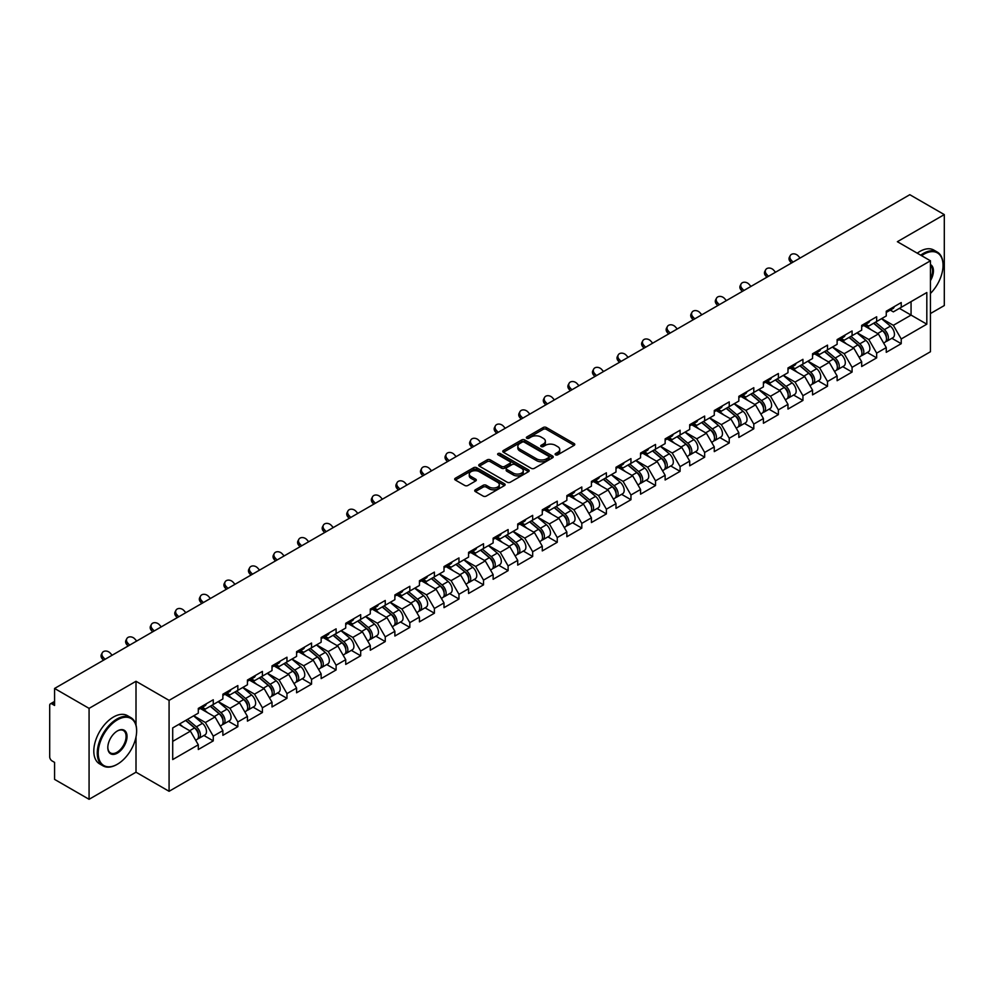 <?xml version="1.0" encoding="UTF-8"?>
<svg xmlns="http://www.w3.org/2000/svg" width="994" height="994" viewBox="0 0 994 994"><rect width="100%" height="100%" fill="white"/><g stroke="black" fill="none" stroke-linecap="round" stroke-linejoin="round"><path stroke-width="1.49" d="M555.559 454.83A1.528 0.882 0 0 0 557.721 454.83L574.147 445.349A2.187 1.267 0 0 0 574.78 444.455A2.187 1.267 0 0 0 574.147 443.56L546.315 427.495A2.187 1.267 0 0 0 543.221 427.495L526.795 436.987A1.528 0.882 0 0 0 526.348 437.608A1.528 0.882 0 0 0 526.795 438.23A1.528 0.882 0 0 0 528.97 438.23L531.094 437A6.995 4.038 0 0 1 540.984 437L543.308 438.342A6.995 4.038 0 0 1 545.358 441.199A6.995 4.038 0 0 1 543.308 444.057L541.183 445.287A1.528 0.882 0 0 0 540.724 445.908A1.528 0.882 0 0 0 541.183 446.53A1.528 0.882 0 0 0 543.345 446.53L545.47 445.3A6.995 4.038 0 0 1 555.36 445.3L557.684 446.641A6.995 4.038 0 0 1 559.734 449.499A6.995 4.038 0 0 1 557.684 452.357L555.559 453.587A1.528 0.882 0 0 0 555.112 454.208A1.528 0.882 0 0 0 555.559 454.83L555.559 453.587M475.356 489.793A2.187 1.267 0 0 0 474.722 490.688A2.187 1.267 0 0 0 475.356 491.583L483.171 496.093A2.187 1.267 0 0 0 486.252 496.093L504.505 485.557A2.187 1.267 0 0 0 505.138 484.662A2.187 1.267 0 0 0 504.505 483.78L476.673 467.714A2.187 1.267 0 0 0 473.579 467.714L455.339 478.238A2.187 1.267 0 0 0 454.693 479.133A2.187 1.267 0 0 0 455.339 480.027L464.77 485.47A2.187 1.267 0 0 0 467.863 485.47L475.666 480.959A2.187 1.267 0 0 0 476.312 480.065A2.187 1.267 0 0 0 475.666 479.183L470.994 476.474A5.852 3.38 0 0 1 469.28 474.088A5.852 3.38 0 0 1 472.883 470.97A5.852 3.38 0 0 1 479.257 471.703L497.584 482.276A5.852 3.38 0 0 1 499.299 484.662A5.852 3.38 0 0 1 495.683 487.781A5.852 3.38 0 0 1 489.309 487.06L486.252 485.296A2.187 1.267 0 0 0 483.171 485.296L475.356 489.793L475.356 491.583L483.171 487.11L483.171 485.296M136.004 681.275L89.075 708.374L54.583 688.457L909.808 194.7L944.3 214.605L897.371 241.704L930.446 260.801L169.079 700.372L136.004 681.275L136.004 725.036M531.243 468.336A2.187 1.267 0 0 0 534.337 468.336L552.577 457.799A2.187 1.267 0 0 0 553.223 456.905A2.187 1.267 0 0 0 552.577 456.01L524.757 439.944A2.187 1.267 0 0 0 521.664 439.944L503.424 450.481A2.187 1.267 0 0 0 502.778 451.375A2.187 1.267 0 0 0 503.424 452.27L531.243 468.336M498.69 455.165A1.528 0.882 0 0 1 500.243 455.376L500.243 453.562L528.535 469.901A2.187 1.267 0 0 1 529.181 470.783A2.187 1.267 0 0 1 528.535 471.678L510.295 482.214A2.187 1.267 0 0 1 507.201 482.214L479.381 466.149L479.381 464.36A2.187 1.267 0 0 0 478.735 465.254A2.187 1.267 0 0 0 479.381 466.149M479.381 464.36L487.184 459.849A2.187 1.267 0 0 1 490.278 459.849L501.56 466.372A2.187 1.267 0 0 0 504.654 466.372L509.835 463.378A2.187 1.267 0 0 0 510.469 462.483A2.187 1.267 0 0 0 509.835 461.589L498.081 454.817A1.528 0.882 0 0 1 497.634 454.183A1.528 0.882 0 0 1 498.578 453.376A1.528 0.882 0 0 1 500.243 453.562M89.075 708.374L89.075 799.3L136.004 772.201L169.079 791.299L169.079 700.372M169.079 791.299L930.446 351.739L930.446 260.801M203.919 735.485L213.263 740.878L213.263 736.156L205.385 722.514L193.731 715.779M213.263 740.878L198.303 749.513L198.303 744.792L172.707 759.565L172.707 727.919L198.303 713.145L198.303 708.411L213.263 699.776L213.263 704.51L222.867 698.956L222.867 694.234L237.839 685.587L237.839 690.321L247.444 684.779L247.444 680.045L262.404 671.41L262.404 676.131L272.008 670.59L272.008 665.856L286.968 657.22L286.968 661.954L296.585 656.4L296.585 651.679L311.544 643.031L311.544 647.765L321.149 642.223L321.149 637.489L336.109 628.854L336.109 633.576L345.726 628.034L345.726 623.3L360.685 614.665L360.685 619.399L370.29 613.845L370.29 609.123L385.25 600.475L385.25 605.209L394.866 599.668L394.866 594.934L409.826 586.298L409.826 591.02L419.431 585.478L419.431 580.744L434.39 572.109L434.39 576.843L444.007 571.289L444.007 566.568L458.967 557.92L458.967 562.654L468.572 557.1L468.572 552.378L483.531 543.743L483.531 548.464L493.136 542.923L493.136 538.189L508.108 529.553L508.108 534.287L517.712 528.733L517.712 524.012L532.672 515.364L532.672 520.098L542.277 514.544L542.277 509.823L557.249 501.187L557.249 505.909L566.853 500.367L566.853 495.633L581.813 486.998L581.813 491.732L591.418 486.178L591.418 481.456L606.39 472.809L606.39 477.542L615.994 471.988L615.994 467.267L630.954 458.632L630.954 463.353L640.558 457.812L640.558 453.078L655.518 444.442L655.518 449.164L665.135 443.622L665.135 438.888L680.095 430.253L680.095 434.987L689.699 429.433L689.699 424.711L704.659 416.076L704.659 420.797L714.276 415.256L714.276 410.522L729.236 401.887L729.236 406.608L738.84 401.067L738.84 396.333L753.8 387.697L753.8 392.431L763.417 386.877L763.417 382.156L778.377 373.52L778.377 378.242L787.981 372.7L787.981 367.966L802.941 359.331L802.941 364.053L812.545 358.511L812.545 353.777L827.517 345.142L827.517 349.876L837.122 344.322L837.122 339.6L852.082 330.952L852.082 335.686L861.686 330.145L861.686 325.411L876.658 316.775L876.658 321.497L886.263 315.955L886.263 311.221L901.223 302.586L901.223 307.32L926.818 292.534L926.818 324.181L901.223 338.966L893.345 325.324L881.69 318.589M891.879 338.295L901.223 343.688L901.223 338.966M901.223 343.688L886.263 352.323L886.263 347.602L876.658 353.143L868.781 339.501L857.126 332.779M867.315 352.485L876.658 357.877L876.658 353.143M876.658 357.877L861.686 366.513L861.686 361.779L852.082 367.333L844.204 353.69L832.55 346.968M842.738 366.662L852.082 372.054L852.082 367.333M852.082 372.054L837.122 380.702L837.122 375.968L827.517 381.522L819.64 367.879L807.985 361.145M818.174 380.851L827.517 386.244L827.517 381.522M827.517 386.244L812.545 394.879L812.545 390.157L802.941 395.699L795.063 382.056L783.409 375.334M793.597 395.04L802.941 400.433L802.941 395.699M802.941 400.433L787.981 409.068L787.981 404.347L778.377 409.888L770.499 396.246L758.844 389.524M769.033 409.217L778.377 414.622L778.377 409.888M778.377 414.622L763.417 423.258L763.417 418.524L753.8 424.078L745.935 410.435L734.268 403.701M744.456 423.407L753.8 428.799L753.8 424.078M753.8 428.799L738.84 437.435L738.84 432.713L729.236 438.255L721.358 424.624L709.704 417.89M719.892 437.596L729.236 442.989L729.236 438.255M729.236 442.989L714.276 451.624L714.276 446.902L704.659 452.444L696.794 438.801L685.139 432.079M695.315 451.773L704.659 457.178L704.659 452.444M704.659 457.178L689.699 465.813L689.699 461.079L680.095 466.633L672.217 452.991L660.563 446.256M670.751 465.962L680.095 471.355L680.095 466.633M680.095 471.355L665.135 479.99L665.135 475.269L655.518 480.81L647.653 467.18L635.998 460.446M646.175 480.152L655.518 485.544L655.518 480.81M655.518 485.544L640.558 494.18L640.558 489.458L630.954 495L623.076 481.357L611.422 474.635M621.61 494.329L630.954 499.733L630.954 495M630.954 499.733L615.994 508.369L615.994 503.635L606.39 509.189L598.512 495.546L586.858 488.812M597.034 508.518L606.39 513.91L606.39 509.189M606.39 513.91L591.418 522.558L591.418 517.824L581.813 523.366L573.936 509.736L562.281 503.001M572.469 522.707L581.813 528.1L581.813 523.366M581.813 528.1L566.853 536.735L566.853 532.014L557.249 537.555L549.371 523.913L537.717 517.191M547.905 536.884L557.249 542.289L557.249 537.555M557.249 542.289L542.277 550.924L542.277 546.191L532.672 551.745L524.795 538.102L513.14 531.368M523.329 551.074L532.672 556.466L532.672 551.745M532.672 556.466L517.712 565.114L517.712 560.38L508.108 565.921L500.231 552.291L488.576 545.557M498.764 565.263L508.108 570.655L508.108 565.921M508.108 570.655L493.136 579.291L493.136 574.569L483.531 580.111L475.654 566.468L463.999 559.746M474.188 579.44L483.531 584.845L483.531 580.111M483.531 584.845L468.572 593.48L468.572 588.746L458.967 594.3L451.09 580.658L439.435 573.923M449.623 593.629L458.967 599.022L458.967 594.3M458.967 599.022L444.007 607.669L444.007 602.936L434.39 608.477L426.513 594.847L414.858 588.113M425.047 607.819L434.39 613.211L434.39 608.477M434.39 613.211L419.431 621.846L419.431 617.125L409.826 622.666L401.949 609.024L390.294 602.302M400.483 621.995L409.826 627.4L409.826 622.666M409.826 627.4L394.866 636.036L394.866 631.302L385.25 636.856L377.385 623.213L365.717 616.479M375.906 636.185L385.25 641.577L385.25 636.856M385.25 641.577L370.29 650.225L370.29 645.491L360.685 651.033L352.808 637.402L341.153 630.668M351.342 650.374L360.685 655.767L360.685 651.033M360.685 655.767L345.726 664.402L345.726 659.681L336.109 665.222L328.244 651.579L316.589 644.857M326.765 664.564L336.109 669.956L336.109 665.222M336.109 669.956L321.149 678.591L321.149 673.857L311.544 679.411L303.667 665.769L292.012 659.034M302.201 678.74L311.544 684.133L311.544 679.411M311.544 684.133L296.585 692.781L296.585 688.047L286.968 693.601L279.103 679.958L267.448 673.224M277.624 692.93L286.968 698.322L286.968 693.601M286.968 698.322L272.008 706.958L272.008 702.236L262.404 707.778L254.526 694.135L242.871 687.413M253.06 707.119L262.404 712.512L262.404 707.778M262.404 712.512L247.444 721.147L247.444 716.413L237.839 721.967L229.962 708.324L218.307 701.602M228.483 721.296L237.839 726.689L237.839 721.967M237.839 726.689L222.867 735.336L222.867 730.602L213.263 736.156M202.341 707.293L205.385 709.057L213.263 704.51M205.385 722.514L215.002 716.96L200.291 708.474M222.867 730.602L215.002 716.96M226.918 693.104L229.962 694.868L237.839 690.321M229.962 708.324L239.566 702.783L224.868 694.297M247.444 716.413L239.566 702.783M251.482 678.927L254.526 680.679L262.404 676.131M254.526 694.135L264.131 688.594L249.432 680.107M272.008 702.236L264.131 688.594M276.059 664.737L279.103 666.502L286.968 661.954M279.103 679.958L288.707 674.404L274.009 665.918M296.585 688.047L288.707 674.404M300.623 650.548L303.667 652.312L311.544 647.765M303.667 665.769L313.272 660.227L298.573 651.741M321.149 673.857L313.272 660.227M325.2 636.371L328.244 638.123L336.109 633.576M328.244 651.579L337.848 646.038L323.149 637.552M345.726 659.681L337.848 646.038M349.764 622.182L352.808 623.946L360.685 619.399M352.808 637.402L362.412 631.849L347.714 623.362M370.29 645.491L362.412 631.849M374.328 607.993L377.385 609.757L385.25 605.209M377.385 623.213L386.989 617.672L372.29 609.185M394.866 631.302L386.989 617.672M398.905 593.816L401.949 595.568L409.826 591.02M401.949 609.024L411.553 603.482L396.854 594.996M419.431 617.125L411.553 603.482M423.469 579.626L426.513 581.391L434.39 576.843M426.513 594.847L436.13 589.293L421.431 580.807M444.007 602.936L436.13 589.293M448.046 565.437L451.09 567.201L458.967 562.654M451.09 580.658L460.694 575.116L445.995 566.63M468.572 588.746L460.694 575.116M472.61 551.26L475.654 553.012L483.531 548.464M475.654 566.468L485.271 560.927L470.572 552.44M493.136 574.569L485.271 560.927M497.186 537.071L500.231 538.823L508.108 534.287M500.231 552.291L509.835 546.737L495.136 538.251M517.712 560.38L509.835 546.737M521.751 522.881L524.795 524.646L532.672 520.098M524.795 538.102L534.412 532.56L519.7 524.062M542.277 546.191L534.412 532.56M546.327 508.704L549.371 510.456L557.249 505.909M549.371 523.913L558.976 518.371L544.277 509.885M566.853 532.014L558.976 518.371M570.891 494.515L573.936 496.267L581.813 491.732M573.936 509.736L583.54 504.182L568.841 495.695M591.418 517.824L583.54 504.182M595.468 480.326L598.512 482.09L606.39 477.542M598.512 495.546L608.117 489.992L593.418 481.506M615.994 503.635L608.117 489.992M620.032 466.149L623.076 467.901L630.954 463.353M623.076 481.357L632.681 475.815L617.982 467.329M640.558 489.458L632.681 475.815M644.609 451.959L647.653 453.711L655.518 449.164M647.653 467.18L657.258 461.626L642.559 453.14M665.135 475.269L657.258 461.626M669.173 437.77L672.217 439.534L680.095 434.987M672.217 452.991L681.822 447.437L667.123 438.95M689.699 461.079L681.822 447.437M693.75 423.593L696.794 425.345L704.659 420.797M696.794 438.801L706.399 433.26L691.7 424.773M714.276 446.902L706.399 433.26M718.314 409.404L721.358 411.156L729.236 406.608M721.358 424.624L730.963 419.07L716.264 410.584M738.84 432.713L730.963 419.07M742.878 395.214L745.935 396.979L753.8 392.431M745.935 410.435L755.539 404.881L740.841 396.395M763.417 418.524L755.539 404.881M767.455 381.037L770.499 382.789L778.377 378.242M770.499 396.246L780.104 390.704L765.405 382.218M787.981 404.347L780.104 390.704M792.019 366.848L795.063 368.6L802.941 364.053M795.063 382.056L804.68 376.515L789.981 368.028M812.545 390.157L804.68 376.515M816.596 352.659L819.64 354.423L827.517 349.876M819.64 367.879L829.244 362.325L814.546 353.839M837.122 375.968L829.244 362.325M841.16 338.482L844.204 340.234L852.082 335.686M844.204 353.69L853.821 348.148L839.122 339.662M861.686 361.779L853.821 348.148M865.737 324.292L868.781 326.044L876.658 321.497M868.781 339.501L878.385 333.959L863.687 325.473M886.263 347.602L878.385 333.959M890.301 310.103L893.345 311.868L901.223 307.32M893.345 325.324L911.063 315.086L911.063 301.629L926.818 292.534M899.408 308.364L926.818 324.181M930.446 313.545L944.3 305.543L944.3 214.605M89.075 799.3L54.583 779.395L54.583 762.386L52.061 760.932A3.342 1.926 -120 0 1 49.7 756.844L49.7 705.367A3.342 1.926 -120 0 1 50.396 703.839A3.342 1.926 -120 0 1 52.061 704L54.583 705.467L54.583 688.457M172.707 741.375L190.426 731.149L178.771 724.415M198.303 744.792L190.426 731.149M136.004 772.201L136.004 736.927M556.168 455.053L557.684 454.171A6.995 4.038 0 0 0 559.734 451.313L559.734 449.499M545.358 441.199L545.358 443.013A6.995 4.038 0 0 1 543.308 445.871L541.792 446.753M574.122 445.362L546.315 429.321A2.187 1.267 0 0 0 543.221 429.321L527.416 438.453M552.552 457.824L524.757 441.771A2.187 1.267 0 0 0 521.664 441.771L503.449 452.282M548.713 457.538A1.528 0.882 0 0 0 549.16 456.905A1.528 0.882 0 0 0 548.713 456.283L524.285 442.181A1.528 0.882 0 0 0 522.123 442.181L519.887 443.473A6.995 4.038 0 0 0 517.837 446.331A6.995 4.038 0 0 0 519.887 449.189L536.574 458.83A6.995 4.038 0 0 0 546.476 458.83L548.713 457.538L548.713 459.352A1.528 0.882 0 0 0 549.16 458.731L549.16 456.905M517.837 446.331L517.837 448.145A6.995 4.038 0 0 0 519.887 451.003L519.887 449.189M548.713 459.352L546.476 460.644A6.995 4.038 0 0 1 536.574 460.644L519.887 451.003M479.406 466.161L487.184 461.676L487.184 459.849M510.469 462.483L510.469 464.31A2.187 1.267 0 0 1 509.835 465.204L504.654 468.186A2.187 1.267 0 0 1 501.56 468.186L490.278 461.676A2.187 1.267 0 0 0 487.184 461.676M500.243 455.376L528.51 471.703M513.277 473.132A5.852 3.38 0 0 0 519.651 473.865A5.852 3.38 0 0 0 523.254 470.746A5.852 3.38 0 0 0 521.539 468.36L515.091 464.633A2.187 1.267 0 0 0 511.997 464.633L506.816 467.615A2.187 1.267 0 0 0 506.182 468.509A2.187 1.267 0 0 0 506.816 469.404L513.277 473.132L513.277 474.946A5.852 3.38 0 0 0 519.651 475.679A5.852 3.38 0 0 0 523.254 472.56L523.254 470.746M506.182 468.509L506.182 470.336A2.187 1.267 0 0 0 506.816 471.218L506.816 469.404M513.277 474.946L506.816 471.218M499.299 484.662L499.299 486.488A5.852 3.38 0 0 1 495.683 489.607A5.852 3.38 0 0 1 489.309 488.874L486.252 487.11A2.187 1.267 0 0 0 483.171 487.11M469.28 474.088L469.28 475.915A5.852 3.38 0 0 0 470.994 478.3L470.994 476.474M475.641 480.984L470.994 478.3M504.467 485.581L476.673 469.528A2.187 1.267 0 0 0 473.579 469.528L455.364 480.04M884.387 332.145L883.281 331.511M885.791 341.526A7.356 4.249 -120 0 0 886.859 341.19A7.356 4.249 -120 0 0 888.189 336.059A7.356 4.249 -120 0 0 884.362 329.648L875.49 322.168M886.859 341.19L892.935 337.687A7.356 4.249 -120 0 0 894.252 332.555A7.356 4.249 -120 0 0 890.425 326.144L881.554 318.676M873.788 323.162L883.902 331.685A4.461 2.572 60 0 1 886.3 337.177M883.641 343.054L884.971 342.284A7.356 4.249 -120 0 0 886.3 337.14A7.356 4.249 -120 0 0 882.473 330.741L873.602 323.261M871.042 329.722L865.066 324.678M791.472 263.025L790.255 261.658A5.007 3.839 -152.4 0 1 789.348 257.297L790.218 255.644A5.007 3.839 27.6 0 0 791.112 260.018L793.013 262.13M800.095 258.042L798.194 255.918A5.007 3.839 27.6 0 0 790.218 255.644M888.238 310.091A7.356 4.249 60 0 1 886.859 312.091A7.356 4.249 60 0 1 886.263 312.34M894.302 306.587A7.356 4.249 60 0 1 892.935 308.587L886.859 312.091M930.446 293.454A27.173 15.693 120 0 0 943.045 265.348A27.173 15.693 120 0 0 923.824 254.253A27.173 15.693 120 0 0 921.587 255.694M920.692 255.185A27.844 16.078 -60 0 1 923.351 253.433A27.844 16.078 -60 0 1 937.267 252.066A27.844 16.078 -60 0 1 943.045 264.802A27.844 16.078 -60 0 1 943.033 265.075M930.446 264.578A13.593 7.84 -60 0 1 930.446 280.668M930.446 278.73A12.922 7.455 120 0 0 930.446 265.423M917.238 253.184A27.844 16.078 -60 0 1 919.885 251.432A27.844 16.078 -60 0 1 933.813 250.066L937.267 252.066M116.957 764.473L117.429 764.2A27.173 15.693 120 0 0 136.638 730.925A27.173 15.693 120 0 0 117.429 719.83A27.173 15.693 120 0 0 98.207 753.104A27.173 15.693 120 0 0 117.429 764.2L116.957 764.473A27.844 16.078 -60 0 1 103.028 765.852A27.844 16.078 -60 0 1 98.766 743.549A27.844 16.078 -60 0 1 116.957 719.01A27.844 16.078 -60 0 1 130.873 717.631A27.844 16.078 -60 0 1 136.638 730.379A27.844 16.078 -60 0 1 136.638 730.652M117.429 730.925L117.429 730.925A13.593 7.84 -60 0 1 127.033 736.467A13.593 7.84 -60 0 1 117.429 753.104A13.593 7.84 -60 0 1 107.812 747.563A13.593 7.84 -60 0 1 117.429 730.925L117.429 730.925M107.824 747.289A12.922 7.455 120 0 0 110.496 752.93A12.922 7.455 120 0 0 116.957 752.296A12.922 7.455 120 0 0 125.393 740.903A12.922 7.455 120 0 0 123.418 730.553A12.922 7.455 120 0 0 117.18 731.062M103.028 765.852L99.562 763.852A27.844 16.078 -60 0 1 95.3 741.549A27.844 16.078 -60 0 1 113.49 717.009A27.844 16.078 -60 0 1 127.406 715.63L130.873 717.631M859.822 346.334L858.717 345.701M861.226 355.703A7.356 4.249 -120 0 0 862.295 355.38A7.356 4.249 -120 0 0 863.612 350.236A7.356 4.249 -120 0 0 859.785 343.837L850.926 336.357M862.295 355.38L868.358 351.876A7.356 4.249 -120 0 0 869.675 346.732A7.356 4.249 -120 0 0 865.849 340.333L856.99 332.853M849.211 337.339L859.325 345.875A4.461 2.572 60 0 1 861.736 351.367M859.064 357.244L860.406 356.461A7.356 4.249 -120 0 0 861.723 351.329A7.356 4.249 -120 0 0 857.897 344.93L849.038 337.451M846.478 343.912L840.502 338.867M835.246 360.524L834.14 359.89M836.662 369.892A7.356 4.249 -120 0 0 837.731 369.557A7.356 4.249 -120 0 0 839.048 364.425A7.356 4.249 -120 0 0 835.221 358.026L826.349 350.547M837.731 369.557L843.794 366.053A7.356 4.249 -120 0 0 845.111 360.921A7.356 4.249 -120 0 0 841.284 354.523L832.413 347.043M824.647 351.528L834.761 360.064A4.461 2.572 60 0 1 837.159 365.543M834.5 371.421L835.83 370.65A7.356 4.249 -120 0 0 837.159 365.519A7.356 4.249 -120 0 0 833.332 359.107L824.461 351.627M821.914 358.088L815.925 353.044M810.682 374.701L809.576 374.067M812.086 384.082A7.356 4.249 -120 0 0 813.154 383.746A7.356 4.249 -120 0 0 814.471 378.615A7.356 4.249 -120 0 0 810.644 372.203L801.785 364.723M813.154 383.746L819.218 380.242A7.356 4.249 -120 0 0 820.535 375.111A7.356 4.249 -120 0 0 816.708 368.699L807.849 361.232M800.071 365.717L810.185 374.241A4.461 2.572 60 0 1 812.595 379.733M809.924 385.61L811.266 384.84A7.356 4.249 -120 0 0 812.583 379.696A7.356 4.249 -120 0 0 808.756 373.297L799.897 365.817M797.337 372.278L791.361 367.233M786.105 388.89L784.999 388.256M787.521 398.259A7.356 4.249 -120 0 0 788.59 397.935A7.356 4.249 -120 0 0 789.907 392.792A7.356 4.249 -120 0 0 786.08 386.393L777.209 378.913M788.59 397.935L794.653 394.432A7.356 4.249 -120 0 0 795.97 389.288A7.356 4.249 -120 0 0 792.143 382.889L783.272 375.409M775.506 379.894L785.62 388.43A4.461 2.572 60 0 1 788.018 393.922M785.359 399.799L786.701 399.016A7.356 4.249 -120 0 0 788.018 393.885A7.356 4.249 -120 0 0 784.191 387.486L775.32 380.006M772.773 386.467L766.784 381.423M761.541 403.079L760.435 402.446M762.945 412.448A7.356 4.249 -120 0 0 764.013 412.112A7.356 4.249 -120 0 0 765.33 406.981A7.356 4.249 -120 0 0 761.503 400.582L752.644 393.102M764.013 412.112L770.077 408.621A7.356 4.249 -120 0 0 771.394 403.477A7.356 4.249 -120 0 0 767.567 397.078L758.708 389.598M750.942 394.084L761.044 402.62A4.461 2.572 60 0 1 763.454 408.099M760.783 413.976L762.125 413.206A7.356 4.249 -120 0 0 763.442 408.074A7.356 4.249 -120 0 0 759.615 401.663L750.756 394.183M748.196 400.644L742.22 395.6M766.896 277.202L765.678 275.847A5.007 3.839 -152.4 0 1 764.784 271.474L765.641 269.834A5.007 3.839 27.6 0 0 766.548 274.195L768.437 276.32M775.531 272.219L773.63 270.107A5.007 3.839 27.6 0 0 765.641 269.834M863.662 324.268A7.356 4.249 60 0 1 862.295 326.281A7.356 4.249 60 0 1 861.686 326.529M869.725 320.776A7.356 4.249 60 0 1 868.358 322.777L862.295 326.281M742.332 291.391L741.114 290.037A5.007 3.839 -152.4 0 1 740.219 285.663L741.077 284.011A5.007 3.839 27.6 0 0 741.971 288.384L743.872 290.497M750.955 286.409L749.066 284.296A5.007 3.839 27.6 0 0 741.077 284.011M839.098 338.457A7.356 4.249 60 0 1 837.731 340.457A7.356 4.249 60 0 1 837.122 340.706M845.161 334.953A7.356 4.249 60 0 1 843.794 336.966L837.731 340.457M717.755 305.58L716.537 304.214A5.007 3.839 -152.4 0 1 715.643 299.853L716.5 298.2A5.007 3.839 27.6 0 0 717.407 302.574L719.296 304.686M726.39 300.598L724.489 298.473A5.007 3.839 27.6 0 0 716.5 298.2M814.521 352.646A7.356 4.249 60 0 1 813.154 354.647A7.356 4.249 60 0 1 812.545 354.895M820.584 349.142A7.356 4.249 60 0 1 819.218 351.143L813.154 354.647M693.191 319.757L691.973 318.403A5.007 3.839 -152.4 0 1 691.079 314.029L691.936 312.389A5.007 3.839 27.6 0 0 692.83 316.763L694.731 318.875M701.814 314.775L699.925 312.663A5.007 3.839 27.6 0 0 691.936 312.389M789.957 366.823A7.356 4.249 60 0 1 788.59 368.836A7.356 4.249 60 0 1 787.981 369.085M796.02 363.332A7.356 4.249 60 0 1 794.653 365.332L788.59 368.836M668.614 333.947L667.396 332.592A5.007 3.839 -152.4 0 1 666.502 328.219L667.372 326.579A5.007 3.839 27.6 0 0 668.266 330.94L670.155 333.052M677.249 328.964L675.348 326.852A5.007 3.839 27.6 0 0 667.372 326.579M765.38 381.013A7.356 4.249 60 0 1 764.013 383.013A7.356 4.249 60 0 1 763.417 383.262M771.443 377.509A7.356 4.249 60 0 1 770.077 379.522L764.013 383.013M736.964 417.256L735.871 416.623M738.38 426.637A7.356 4.249 -120 0 0 739.449 426.302A7.356 4.249 -120 0 0 740.766 421.17A7.356 4.249 -120 0 0 736.939 414.759L728.068 407.279M739.449 426.302L745.512 422.798A7.356 4.249 -120 0 0 746.829 417.666A7.356 4.249 -120 0 0 743.003 411.255L734.144 403.788M726.365 408.273L736.479 416.797A4.461 2.572 60 0 1 738.877 422.288M736.219 428.166L737.56 427.395A7.356 4.249 -120 0 0 738.877 422.251A7.356 4.249 -120 0 0 735.051 415.852L726.179 408.372M723.632 414.833L717.643 409.789M644.05 348.136L642.832 346.769A5.007 3.839 -152.4 0 1 641.938 342.408L642.795 340.756A5.007 3.839 27.6 0 0 643.69 345.129L645.591 347.241M652.673 343.154L650.784 341.041A5.007 3.839 27.6 0 0 642.795 340.756M740.816 395.202A7.356 4.249 60 0 1 739.449 397.202A7.356 4.249 60 0 1 738.84 397.451M746.879 391.698A7.356 4.249 60 0 1 745.512 393.699L739.449 397.202M712.4 431.446L711.294 430.812M713.804 440.814A7.356 4.249 -120 0 0 714.872 440.491A7.356 4.249 -120 0 0 716.202 435.347A7.356 4.249 -120 0 0 712.363 428.948L703.504 421.468M714.872 440.491L720.936 436.987A7.356 4.249 -120 0 0 722.265 431.856A7.356 4.249 -120 0 0 718.426 425.444L709.567 417.965M701.801 422.45L711.903 430.986A4.461 2.572 60 0 1 714.313 436.478M711.642 442.355L712.984 441.572A7.356 4.249 -120 0 0 714.301 436.441A7.356 4.249 -120 0 0 710.474 430.042L701.615 422.562M699.055 429.023L693.079 423.978M619.473 362.313L618.256 360.959A5.007 3.839 -152.4 0 1 617.361 356.585L618.231 354.945A5.007 3.839 27.6 0 0 619.125 359.319L621.026 361.431M628.109 357.331L626.208 355.218A5.007 3.839 27.6 0 0 618.231 354.945M716.239 409.379A7.356 4.249 60 0 1 714.872 411.392A7.356 4.249 60 0 1 714.276 411.64M722.303 405.887A7.356 4.249 60 0 1 720.936 407.888L714.872 411.392M687.823 445.635L686.73 445.001M689.24 455.003A7.356 4.249 -120 0 0 690.308 454.668A7.356 4.249 -120 0 0 691.625 449.536A7.356 4.249 -120 0 0 687.798 443.138L678.939 435.658M690.308 454.668L696.372 451.177A7.356 4.249 -120 0 0 697.689 446.033A7.356 4.249 -120 0 0 693.862 439.634L685.003 432.154M677.225 436.639L687.339 445.175A4.461 2.572 60 0 1 689.749 450.655M687.078 456.532L688.42 455.761A7.356 4.249 -120 0 0 689.737 450.63A7.356 4.249 -120 0 0 685.91 444.219L677.038 436.751M674.491 443.2L668.502 438.155M594.909 376.502L593.691 375.148A5.007 3.839 -152.4 0 1 592.797 370.774L593.654 369.134A5.007 3.839 27.6 0 0 594.549 373.495L596.45 375.608M603.544 371.52L601.643 369.408A5.007 3.839 27.6 0 0 593.654 369.134M691.675 423.568A7.356 4.249 60 0 1 690.308 425.569A7.356 4.249 60 0 1 689.699 425.817M697.738 420.064A7.356 4.249 60 0 1 696.372 422.077L690.308 425.569M663.259 459.824L662.153 459.178M664.663 469.193A7.356 4.249 -120 0 0 665.731 468.857A7.356 4.249 -120 0 0 667.061 463.726A7.356 4.249 -120 0 0 663.234 457.315L654.363 449.835M665.731 468.857L671.795 465.354A7.356 4.249 -120 0 0 673.124 460.222A7.356 4.249 -120 0 0 669.297 453.823L660.426 446.343M652.66 450.829L662.762 459.352A4.461 2.572 60 0 1 665.172 464.844M662.501 470.721L663.843 469.951A7.356 4.249 -120 0 0 665.16 464.807A7.356 4.249 -120 0 0 661.333 458.408L652.474 450.928M649.914 457.389L643.938 452.345M570.345 390.692L569.115 389.325A5.007 3.839 -152.4 0 1 568.22 384.964L569.09 383.311A5.007 3.839 27.6 0 0 569.984 387.685L571.885 389.797M578.968 385.709L577.067 383.597A5.007 3.839 27.6 0 0 569.09 383.311M667.098 437.758A7.356 4.249 60 0 1 665.731 439.758A7.356 4.249 60 0 1 665.135 440.007M673.162 434.254A7.356 4.249 60 0 1 671.795 436.254L665.731 439.758M638.682 474.001L637.589 473.368M640.099 483.37A7.356 4.249 -120 0 0 641.167 483.047A7.356 4.249 -120 0 0 642.484 477.903A7.356 4.249 -120 0 0 638.657 471.504L629.798 464.024M641.167 483.047L647.231 479.543A7.356 4.249 -120 0 0 648.548 474.411A7.356 4.249 -120 0 0 644.721 468L635.862 460.52M628.084 465.006L638.198 473.542A4.461 2.572 60 0 1 640.608 479.033M637.937 484.91L639.279 484.128A7.356 4.249 -120 0 0 640.596 478.996A7.356 4.249 -120 0 0 636.769 472.597L627.91 465.117M625.35 471.578L619.361 466.534M545.768 404.869L544.55 403.514A5.007 3.839 -152.4 0 1 543.656 399.141L544.513 397.501A5.007 3.839 27.6 0 0 545.408 401.874L547.309 403.986M554.404 399.886L552.502 397.774A5.007 3.839 27.6 0 0 544.513 397.501M642.534 451.947A7.356 4.249 60 0 1 641.167 453.947A7.356 4.249 60 0 1 640.558 454.196M648.597 448.443A7.356 4.249 60 0 1 647.231 450.444L641.167 453.947M614.118 488.191L613.012 487.557M615.522 497.559A7.356 4.249 -120 0 0 616.591 497.224A7.356 4.249 -120 0 0 617.92 492.092A7.356 4.249 -120 0 0 614.093 485.693L605.222 478.213M616.591 497.224L622.654 493.732A7.356 4.249 -120 0 0 623.983 488.588A7.356 4.249 -120 0 0 620.157 482.189L611.285 474.71M603.52 479.195L613.633 487.731A4.461 2.572 60 0 1 616.031 493.21M613.373 499.087L614.702 498.317A7.356 4.249 -120 0 0 616.031 493.186A7.356 4.249 -120 0 0 612.192 486.774L603.333 479.307M600.774 485.768L594.797 480.711M521.204 419.058L519.986 417.704A5.007 3.839 -152.4 0 1 519.079 413.33L519.949 411.69A5.007 3.839 27.6 0 0 520.844 416.051L522.745 418.163M529.827 414.076L527.926 411.963A5.007 3.839 27.6 0 0 519.949 411.69M617.957 466.124A7.356 4.249 60 0 1 616.591 468.124A7.356 4.249 60 0 1 615.994 468.373M624.033 462.62A7.356 4.249 60 0 1 622.654 464.633L616.591 468.124M589.541 502.38L588.448 501.734M590.958 511.748A7.356 4.249 -120 0 0 592.026 511.413A7.356 4.249 -120 0 0 593.343 506.281A7.356 4.249 -120 0 0 589.517 499.87L580.658 492.39M592.026 511.413L598.09 507.909A7.356 4.249 -120 0 0 599.407 502.778A7.356 4.249 -120 0 0 595.58 496.379L586.721 488.899M578.943 493.384L589.057 501.908A4.461 2.572 60 0 1 591.467 507.4M588.796 513.277L590.138 512.506A7.356 4.249 -120 0 0 591.455 507.362A7.356 4.249 -120 0 0 587.628 500.964L578.769 493.484M576.209 499.945L570.221 494.9M496.627 433.247L495.41 431.893A5.007 3.839 -152.4 0 1 494.515 427.519L495.372 425.867A5.007 3.839 27.6 0 0 496.267 430.24L498.168 432.353M505.263 428.265L503.362 426.153A5.007 3.839 27.6 0 0 495.372 425.867M593.393 480.313A7.356 4.249 60 0 1 592.026 482.314A7.356 4.249 60 0 1 591.418 482.562M599.457 476.809A7.356 4.249 60 0 1 598.09 478.81L592.026 482.314M564.977 516.557L563.871 515.923M566.381 525.925A7.356 4.249 -120 0 0 567.45 525.602A7.356 4.249 -120 0 0 568.779 520.458A7.356 4.249 -120 0 0 564.952 514.06L556.081 506.58M567.45 525.602L573.513 522.098A7.356 4.249 -120 0 0 574.843 516.967A7.356 4.249 -120 0 0 571.016 510.556L562.144 503.076M554.379 507.561L564.493 516.097A4.461 2.572 60 0 1 566.891 521.589M564.232 527.466L565.561 526.696A7.356 4.249 -120 0 0 566.891 521.552A7.356 4.249 -120 0 0 563.064 515.153L554.192 507.673M551.633 514.134L545.656 509.09M472.063 447.424L470.845 446.07A5.007 3.839 -152.4 0 1 469.938 441.709L470.808 440.056A5.007 3.839 27.6 0 0 471.703 444.43L473.604 446.542M480.686 442.442L478.785 440.33A5.007 3.839 27.6 0 0 470.808 440.056M568.829 494.503A7.356 4.249 60 0 1 567.45 496.503A7.356 4.249 60 0 1 566.853 496.751M574.892 490.999A7.356 4.249 60 0 1 573.513 492.999L567.45 496.503M540.413 530.746L539.307 530.113M541.817 540.115A7.356 4.249 -120 0 0 542.886 539.779A7.356 4.249 -120 0 0 544.203 534.648A7.356 4.249 -120 0 0 540.376 528.249L531.517 520.769M542.886 539.779L548.949 536.288A7.356 4.249 -120 0 0 550.266 531.144A7.356 4.249 -120 0 0 546.439 524.745L537.58 517.265M529.802 521.751L539.916 530.287A4.461 2.572 60 0 1 542.326 535.766M539.655 541.643L540.997 540.873A7.356 4.249 -120 0 0 542.314 535.741A7.356 4.249 -120 0 0 538.487 529.33L529.628 521.862M527.068 528.323L521.092 523.266M447.486 461.614L446.269 460.259A5.007 3.839 -152.4 0 1 445.374 455.886L446.231 454.246A5.007 3.839 27.6 0 0 447.138 458.607L449.027 460.719M456.122 456.631L454.221 454.519A5.007 3.839 27.6 0 0 446.231 454.246M544.252 508.679A7.356 4.249 60 0 1 542.886 510.68A7.356 4.249 60 0 1 542.277 510.941M550.316 505.176A7.356 4.249 60 0 1 548.949 507.188L542.886 510.68M515.836 544.936L514.73 544.29M517.253 554.304A7.356 4.249 -120 0 0 518.321 553.969A7.356 4.249 -120 0 0 519.638 548.837A7.356 4.249 -120 0 0 515.811 542.426L506.94 534.946M518.321 553.969L524.385 550.465A7.356 4.249 -120 0 0 525.702 545.333A7.356 4.249 -120 0 0 521.875 538.934L513.003 531.455M505.238 535.94L515.352 544.463A4.461 2.572 60 0 1 517.75 549.955M515.091 555.832L516.42 555.062A7.356 4.249 -120 0 0 517.75 549.931A7.356 4.249 -120 0 0 513.923 543.519L505.051 536.039M502.492 542.5L496.515 537.456M422.922 475.803L421.704 474.449A5.007 3.839 -152.4 0 1 420.81 470.075L421.667 468.422A5.007 3.839 27.6 0 0 422.562 472.796L424.463 474.908M431.545 470.821L429.644 468.708A5.007 3.839 27.6 0 0 421.667 468.422M519.688 522.869A7.356 4.249 60 0 1 518.321 524.869A7.356 4.249 60 0 1 517.712 525.118M525.751 519.365A7.356 4.249 60 0 1 524.385 521.365L518.321 524.869M491.272 559.113L490.166 558.479M492.676 568.481A7.356 4.249 -120 0 0 493.745 568.158A7.356 4.249 -120 0 0 495.062 563.014A7.356 4.249 -120 0 0 491.235 556.615L482.376 549.135M493.745 568.158L499.808 564.654A7.356 4.249 -120 0 0 501.125 559.523A7.356 4.249 -120 0 0 497.298 553.111L488.439 545.631M480.661 550.117L490.775 558.653A4.461 2.572 60 0 1 493.186 564.145M490.514 570.022L491.856 569.251A7.356 4.249 -120 0 0 493.173 564.107A7.356 4.249 -120 0 0 489.346 557.709L480.487 550.229M477.928 556.69L471.951 551.645M398.346 489.98L397.128 488.626A5.007 3.839 -152.4 0 1 396.233 484.264L397.091 482.612A5.007 3.839 27.6 0 0 397.998 486.985L399.886 489.098M406.981 484.997L405.08 482.885A5.007 3.839 27.6 0 0 397.091 482.612M495.111 537.058A7.356 4.249 60 0 1 493.745 539.059A7.356 4.249 60 0 1 493.136 539.307M501.175 533.554A7.356 4.249 60 0 1 499.808 535.555L493.745 539.059M466.695 573.302L465.59 572.668M468.112 582.67A7.356 4.249 -120 0 0 469.18 582.335A7.356 4.249 -120 0 0 470.497 577.203A7.356 4.249 -120 0 0 466.671 570.804L457.799 563.325M469.18 582.335L475.244 578.843A7.356 4.249 -120 0 0 476.561 573.7A7.356 4.249 -120 0 0 472.734 567.301L463.863 559.821M456.097 564.306L466.211 572.842A4.461 2.572 60 0 1 468.609 578.322M465.95 584.199L467.279 583.428A7.356 4.249 -120 0 0 468.609 578.297A7.356 4.249 -120 0 0 464.782 571.898L455.911 564.418M453.363 570.879L447.375 565.822M373.781 504.169L372.564 502.815A5.007 3.839 -152.4 0 1 371.669 498.441L372.526 496.801A5.007 3.839 27.6 0 0 373.421 501.162L375.322 503.275M382.404 499.187L380.516 497.075A5.007 3.839 27.6 0 0 372.526 496.801M470.547 551.235A7.356 4.249 60 0 1 469.18 553.236A7.356 4.249 60 0 1 468.572 553.496M476.611 547.744A7.356 4.249 60 0 1 475.244 549.744L469.18 553.236M442.131 587.491L441.025 586.845M443.535 596.86A7.356 4.249 -120 0 0 444.604 596.524A7.356 4.249 -120 0 0 445.921 591.393A7.356 4.249 -120 0 0 442.094 584.981L433.235 577.502M444.604 596.524L450.667 593.02A7.356 4.249 -120 0 0 451.984 587.889A7.356 4.249 -120 0 0 448.157 581.49L439.298 574.01M431.52 578.496L441.634 587.019A4.461 2.572 60 0 1 444.045 592.511M441.373 598.388L442.715 597.618A7.356 4.249 -120 0 0 444.032 592.486A7.356 4.249 -120 0 0 440.205 586.075L431.346 578.595M428.787 585.056L422.81 580.011M349.205 518.359L347.987 517.004A5.007 3.839 -152.4 0 1 347.092 512.631L347.95 510.978A5.007 3.839 27.6 0 0 348.857 515.352L350.745 517.464M357.84 513.376L355.939 511.264A5.007 3.839 27.6 0 0 347.95 510.978M445.971 565.424A7.356 4.249 60 0 1 444.604 567.425A7.356 4.249 60 0 1 444.007 567.673M452.034 561.921A7.356 4.249 60 0 1 450.667 563.921L444.604 567.425M417.555 601.668L416.449 601.035M418.971 611.037A7.356 4.249 -120 0 0 420.04 610.714A7.356 4.249 -120 0 0 421.357 605.57A7.356 4.249 -120 0 0 417.53 599.171L408.658 591.691M420.04 610.714L426.103 607.21A7.356 4.249 -120 0 0 427.42 602.078A7.356 4.249 -120 0 0 423.593 595.667L414.722 588.187M406.956 592.685L417.07 601.208A4.461 2.572 60 0 1 419.468 606.7M416.809 612.577L418.151 611.807A7.356 4.249 -120 0 0 419.468 606.663A7.356 4.249 -120 0 0 415.641 600.264L406.77 592.784M404.223 599.245L398.234 594.201M324.64 532.535L323.423 531.181A5.007 3.839 -152.4 0 1 322.528 526.82L323.385 525.167A5.007 3.839 27.6 0 0 324.28 529.541L326.181 531.653M333.263 527.553L331.375 525.441A5.007 3.839 27.6 0 0 323.385 525.167M421.406 579.614A7.356 4.249 60 0 1 420.04 581.614A7.356 4.249 60 0 1 419.431 581.863M427.47 576.11A7.356 4.249 60 0 1 426.103 578.11L420.04 581.614M392.99 615.858L391.884 615.224M394.394 625.226A7.356 4.249 -120 0 0 395.463 624.891A7.356 4.249 -120 0 0 396.78 619.759A7.356 4.249 -120 0 0 392.953 613.36L384.094 605.88M395.463 624.891L401.526 621.399A7.356 4.249 -120 0 0 402.856 616.255A7.356 4.249 -120 0 0 399.016 609.856L390.157 602.376M382.392 606.862L392.493 615.398A4.461 2.572 60 0 1 394.904 620.89M392.232 626.754L393.574 625.984A7.356 4.249 -120 0 0 394.891 620.852A7.356 4.249 -120 0 0 391.064 614.454L382.205 606.974M379.646 613.435L373.669 608.378M300.064 546.725L298.846 545.371A5.007 3.839 -152.4 0 1 297.952 540.997L298.821 539.357A5.007 3.839 27.6 0 0 299.716 543.718L301.617 545.83M308.699 541.742L306.798 539.63A5.007 3.839 27.6 0 0 298.821 539.357M396.83 593.791A7.356 4.249 60 0 1 395.463 595.804A7.356 4.249 60 0 1 394.866 596.052M402.893 590.299A7.356 4.249 60 0 1 401.526 592.3L395.463 595.804M368.414 630.047L367.32 629.401M369.83 639.415A7.356 4.249 -120 0 0 370.899 639.08A7.356 4.249 -120 0 0 372.216 633.948A7.356 4.249 -120 0 0 368.389 627.537L359.53 620.07M370.899 639.08L376.962 635.576A7.356 4.249 -120 0 0 378.279 630.444A7.356 4.249 -120 0 0 374.452 624.046L365.593 616.566M357.815 621.051L367.929 629.575A4.461 2.572 60 0 1 370.327 635.067M367.668 640.944L369.01 640.173A7.356 4.249 -120 0 0 370.327 635.042A7.356 4.249 -120 0 0 366.5 628.63L357.629 621.151M355.082 627.612L349.093 622.567M275.5 560.914L274.282 559.56A5.007 3.839 -152.4 0 1 273.387 555.186L274.245 553.534A5.007 3.839 27.6 0 0 275.139 557.907L277.04 560.02M284.122 555.932L282.234 553.82A5.007 3.839 27.6 0 0 274.245 553.534M372.265 607.98A7.356 4.249 60 0 1 370.899 609.981A7.356 4.249 60 0 1 370.29 610.229M378.329 604.476A7.356 4.249 60 0 1 376.962 606.477L370.899 609.981M343.849 644.224L342.744 643.59M345.253 653.592A7.356 4.249 -120 0 0 346.322 653.269A7.356 4.249 -120 0 0 347.651 648.125A7.356 4.249 -120 0 0 343.812 641.726L334.953 634.247M346.322 653.269L352.385 649.765A7.356 4.249 -120 0 0 353.715 644.634A7.356 4.249 -120 0 0 349.888 638.223L341.017 630.743M333.251 635.241L343.352 643.764A4.461 2.572 60 0 1 345.763 649.256M343.092 655.133L344.433 654.363A7.356 4.249 -120 0 0 345.75 649.219A7.356 4.249 -120 0 0 341.924 642.82L333.065 635.34M330.505 641.801L324.529 636.756M250.935 575.091L249.705 573.737A5.007 3.839 -152.4 0 1 248.811 569.376L249.68 567.723A5.007 3.839 27.6 0 0 250.575 572.097L252.476 574.209M259.558 570.109L257.657 567.996A5.007 3.839 27.6 0 0 249.68 567.723M347.689 622.169A7.356 4.249 60 0 1 346.322 624.17A7.356 4.249 60 0 1 345.726 624.418M353.752 618.666A7.356 4.249 60 0 1 352.385 620.666L346.322 624.17M319.273 658.413L318.179 657.779M320.689 667.782A7.356 4.249 -120 0 0 321.758 667.446A7.356 4.249 -120 0 0 323.075 662.315A7.356 4.249 -120 0 0 319.248 655.916L310.389 648.436M321.758 667.446L327.821 663.955A7.356 4.249 -120 0 0 329.138 658.811A7.356 4.249 -120 0 0 325.311 652.412L316.452 644.932M308.674 649.417L318.788 657.953A4.461 2.572 60 0 1 321.199 663.445M318.527 669.322L319.869 668.54A7.356 4.249 -120 0 0 321.186 663.408A7.356 4.249 -120 0 0 317.359 657.009L308.488 649.529M305.941 655.99L299.952 650.933M226.359 589.28L225.141 587.926A5.007 3.839 -152.4 0 1 224.246 583.553L225.104 581.912A5.007 3.839 27.6 0 0 225.998 586.274L227.899 588.386M234.994 584.298L233.093 582.186A5.007 3.839 27.6 0 0 225.104 581.912M323.125 636.346A7.356 4.249 60 0 1 321.758 638.359A7.356 4.249 60 0 1 321.149 638.608M329.188 632.855A7.356 4.249 60 0 1 327.821 634.855L321.758 638.359M294.709 672.603L293.603 671.956M296.113 681.971A7.356 4.249 -120 0 0 297.181 681.635A7.356 4.249 -120 0 0 298.511 676.504A7.356 4.249 -120 0 0 294.684 670.093L285.812 662.625M297.181 681.635L303.245 678.132A7.356 4.249 -120 0 0 304.574 673A7.356 4.249 -120 0 0 300.747 666.601L291.876 659.121M284.11 663.607L294.224 672.13A4.461 2.572 60 0 1 296.622 677.622M293.951 683.499L295.293 682.729A7.356 4.249 -120 0 0 296.622 677.597A7.356 4.249 -120 0 0 292.783 671.186L283.924 663.706M281.364 670.167L275.388 665.123M201.794 603.47L200.577 602.115A5.007 3.839 -152.4 0 1 199.67 597.742L200.54 596.089A5.007 3.839 27.6 0 0 201.434 600.463L203.335 602.575M210.417 598.487L208.516 596.375A5.007 3.839 27.6 0 0 200.54 596.089M298.548 650.536A7.356 4.249 60 0 1 297.181 652.536A7.356 4.249 60 0 1 296.585 652.785M304.611 647.032A7.356 4.249 60 0 1 303.245 649.032L297.181 652.536M270.132 686.779L269.039 686.146M271.548 696.16A7.356 4.249 -120 0 0 272.617 695.825A7.356 4.249 -120 0 0 273.934 690.681A7.356 4.249 -120 0 0 270.107 684.282L261.248 676.802M272.617 695.825L278.68 692.321A7.356 4.249 -120 0 0 279.997 687.189A7.356 4.249 -120 0 0 276.17 680.778L267.311 673.298M259.533 677.796L269.647 686.32A4.461 2.572 60 0 1 272.058 691.812M269.386 697.689L270.728 696.918A7.356 4.249 -120 0 0 272.045 691.774A7.356 4.249 -120 0 0 268.218 685.375L259.359 677.896M256.8 684.357L250.811 679.312M177.218 617.647L176 616.292A5.007 3.839 -152.4 0 1 175.106 611.931L175.963 610.279A5.007 3.839 27.6 0 0 176.857 614.652L178.758 616.765M185.853 612.664L183.952 610.552A5.007 3.839 27.6 0 0 175.963 610.279M273.984 664.725A7.356 4.249 60 0 1 272.617 666.726A7.356 4.249 60 0 1 272.008 666.974M280.047 661.221A7.356 4.249 60 0 1 278.68 663.222L272.617 666.726M245.568 700.969L244.462 700.335M246.972 710.337A7.356 4.249 -120 0 0 248.04 710.014A7.356 4.249 -120 0 0 249.37 704.87A7.356 4.249 -120 0 0 245.543 698.471L236.671 690.992M248.04 710.014L254.104 706.51A7.356 4.249 -120 0 0 255.433 701.366A7.356 4.249 -120 0 0 251.606 694.968L242.735 687.488M234.969 691.973L245.083 700.509A4.461 2.572 60 0 1 247.481 706.001M244.822 711.878L246.152 711.095A7.356 4.249 -120 0 0 247.481 705.964A7.356 4.249 -120 0 0 243.654 699.565L234.783 692.085M232.223 698.546L226.247 693.501M152.654 631.836L151.436 630.482A5.007 3.839 -152.4 0 1 150.529 626.108L151.399 624.468A5.007 3.839 27.6 0 0 152.293 628.829L154.194 630.954M161.276 626.854L159.375 624.741A5.007 3.839 27.6 0 0 151.399 624.468M249.419 678.902A7.356 4.249 60 0 1 248.04 680.915A7.356 4.249 60 0 1 247.444 681.163M255.483 675.411A7.356 4.249 60 0 1 254.104 677.411L248.04 680.915M220.991 715.158L219.898 714.524M222.407 724.527A7.356 4.249 -120 0 0 223.476 724.191A7.356 4.249 -120 0 0 224.793 719.06A7.356 4.249 -120 0 0 220.966 712.648L212.107 705.181M223.476 724.191L229.539 720.687A7.356 4.249 -120 0 0 230.857 715.556A7.356 4.249 -120 0 0 227.03 709.157L218.171 701.677M210.393 706.162L220.506 714.698A4.461 2.572 60 0 1 222.917 720.178M220.246 726.055L221.587 725.285A7.356 4.249 -120 0 0 222.904 720.153A7.356 4.249 -120 0 0 219.078 713.742L210.219 706.262M207.659 712.723L201.67 707.678M128.077 646.025L126.859 644.671A5.007 3.839 -152.4 0 1 125.965 640.298L126.822 638.645A5.007 3.839 27.6 0 0 127.717 643.019L129.618 645.131M136.712 641.043L134.811 638.931A5.007 3.839 27.6 0 0 126.822 638.645M224.843 693.091A7.356 4.249 60 0 1 223.476 695.092A7.356 4.249 60 0 1 222.867 695.34M230.906 689.587A7.356 4.249 60 0 1 229.539 691.6L223.476 695.092M196.427 729.335L195.321 728.701M197.831 738.716A7.356 4.249 -120 0 0 198.899 738.38A7.356 4.249 -120 0 0 200.229 733.249A7.356 4.249 -120 0 0 196.402 726.838L187.531 719.358M198.899 738.38L204.963 734.877A7.356 4.249 -120 0 0 206.292 729.745A7.356 4.249 -120 0 0 202.465 723.334L193.594 715.866M185.828 720.352L195.942 728.875A4.461 2.572 60 0 1 198.34 734.367M195.681 740.244L197.011 739.474A7.356 4.249 -120 0 0 198.34 734.33A7.356 4.249 -120 0 0 194.513 727.931L185.642 720.451M183.082 726.912L179.579 723.955M103.513 660.215L102.295 658.848A5.007 3.839 -152.4 0 1 101.388 654.487L102.258 652.834A5.007 3.839 27.6 0 0 103.152 657.208L105.053 659.32M112.136 655.232L110.235 653.108A5.007 3.839 27.6 0 0 102.258 652.834M200.279 707.281A7.356 4.249 60 0 1 198.899 709.281A7.356 4.249 60 0 1 198.303 709.53M206.342 703.777A7.356 4.249 60 0 1 204.963 705.777L198.899 709.281M54.583 702.547L52.061 704M557.684 454.171L557.684 452.357M541.183 446.53L541.183 445.287M543.308 445.871L543.308 444.057M526.795 438.23L526.795 436.987M543.221 429.321L543.221 427.495M546.315 429.321L546.315 427.495M574.147 445.349L574.147 443.56M503.424 452.27L503.424 450.481M521.664 441.771L521.664 439.944M524.757 441.771L524.757 439.944M552.577 457.799L552.577 456.01M536.574 460.644L536.574 458.83M546.476 460.644L546.476 458.83M490.278 461.676L490.278 459.849M501.56 468.186L501.56 466.372M504.654 468.186L504.654 466.372M509.835 465.204L509.835 463.378M528.535 471.678L528.535 469.901M486.252 487.11L486.252 485.296M489.309 488.874L489.309 487.06M475.666 480.959L475.666 479.183M455.339 480.027L455.339 478.238M473.579 469.528L473.579 467.714M476.673 469.528L476.673 467.714M504.505 485.557L504.505 483.78M884.362 329.648L890.425 326.144M877.64 333.524L882.473 330.741M791.112 260.018L790.255 261.658M859.785 343.837L865.849 340.333M853.076 347.714L857.897 344.93M835.221 358.026L841.284 354.523M828.499 361.903L833.332 359.107M810.644 372.203L816.708 368.699M803.935 376.08L808.756 373.297M786.08 386.393L792.143 382.889M779.358 390.269L784.191 387.486M761.503 400.582L767.567 397.078M754.794 404.459L759.615 401.663M766.548 274.195L765.678 275.847M741.971 288.384L741.114 290.037M717.407 302.574L716.537 304.214M692.83 316.763L691.973 318.403M668.266 330.94L667.396 332.592M736.939 414.759L743.003 411.255M730.217 418.636L735.051 415.852M643.69 345.129L642.832 346.769M712.363 428.948L718.426 425.444M705.653 432.825L710.474 430.042M619.125 359.319L618.256 360.959M687.798 443.138L693.862 439.634M681.076 447.014L685.91 444.219M594.549 373.495L593.691 375.148M663.234 457.315L669.297 453.823M656.512 461.191L661.333 458.408M569.984 387.685L569.115 389.325M638.657 471.504L644.721 468M631.936 475.38L636.769 472.597M545.408 401.874L544.55 403.514M614.093 485.693L620.157 482.189M607.371 489.57L612.192 486.774M520.844 416.051L519.986 417.704M589.517 499.87L595.58 496.379M582.795 503.747L587.628 500.964M496.267 430.24L495.41 431.893M564.952 514.06L571.016 510.556M558.23 517.936L563.064 515.153M471.703 444.43L470.845 446.07M540.376 528.249L546.439 524.745M533.654 532.125L538.487 529.33M447.138 458.607L446.269 460.259M515.811 542.426L521.875 538.934M509.09 546.315L513.923 543.519M422.562 472.796L421.704 474.449M491.235 556.615L497.298 553.111M484.525 560.492L489.346 557.709M397.998 486.985L397.128 488.626M466.671 570.804L472.734 567.301M459.949 574.681L464.782 571.898M373.421 501.162L372.564 502.815M442.094 584.981L448.157 581.49M435.384 588.87L440.205 586.075M348.857 515.352L347.987 517.004M417.53 599.171L423.593 595.667M410.808 603.047L415.641 600.264M324.28 529.541L323.423 531.181M392.953 613.36L399.016 609.856M386.244 617.237L391.064 614.454M299.716 543.718L298.846 545.371M368.389 627.537L374.452 624.046M361.667 631.426L366.5 628.63M275.139 557.907L274.282 559.56M343.812 641.726L349.888 638.223M337.103 645.603L341.924 642.82M250.575 572.097L249.705 573.737M319.248 655.916L325.311 652.412M312.526 659.792L317.359 657.009M225.998 586.274L225.141 587.926M294.684 670.093L300.747 666.601M287.962 673.982L292.783 671.186M201.434 600.463L200.577 602.115M270.107 684.282L276.17 680.778M263.385 688.159L268.218 685.375M176.857 614.652L176 616.292M245.543 698.471L251.606 694.968M238.821 702.348L243.654 699.565M152.293 628.829L151.436 630.482M220.966 712.648L227.03 709.157M214.244 716.537L219.078 713.742M127.717 643.019L126.859 644.671M196.402 726.838L202.465 723.334M189.68 730.714L194.513 727.931M103.152 657.208L102.295 658.848M54.583 701.416L50.396 703.839"/></g></svg>
